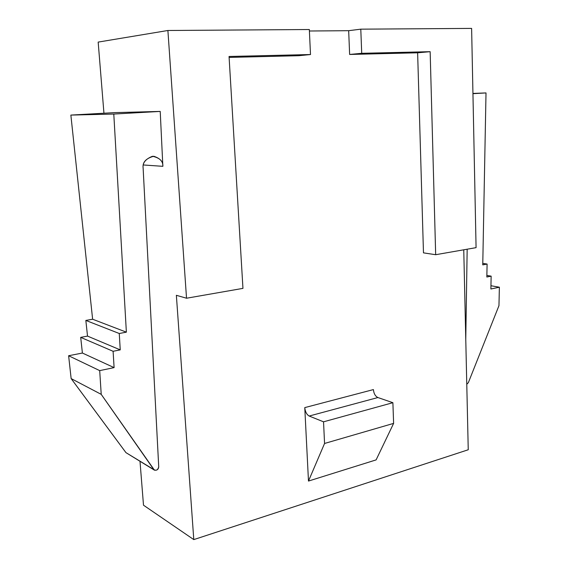 <?xml version="1.0" encoding="UTF-8"?>
<svg xmlns="http://www.w3.org/2000/svg" width="568" height="568" viewBox="0 0 568 568"><rect width="100%" height="100%" fill="white"/><g stroke="black" fill="none" stroke-linecap="round" stroke-linejoin="round"><path stroke-width="0.85" d="M167.894 30.495L309.333 29.522L167.894 30.495L98.172 42.096L167.894 30.495L186.531 298.228L167.894 30.495M309.404 31.006L348.674 30.693L360.786 29.167L471.617 28.4L476.076 247.648L471.617 28.4L360.786 29.167L361.717 53.314L430.154 51.681L435.67 254.712L476.076 247.648L435.67 254.712L430.154 51.681L361.717 53.314L360.786 29.167L348.674 30.693L349.632 54.457L361.717 53.314L349.632 54.457L417.629 52.796L430.154 51.681L417.629 52.796L423.472 252.859L435.67 254.712L423.472 252.859L417.629 52.796L349.632 54.457L348.674 30.693L309.404 31.006M193.787 539.6L143.498 505.193L193.787 539.6L176.364 295.303L186.531 298.228L242.955 288.374L229.053 56.48L310.497 54.535L309.333 29.522L310.497 54.535L229.053 56.48L242.955 288.374L186.531 298.228L176.364 295.303L193.787 539.6L468.245 449.757L193.787 539.6M463.758 249.799L468.245 449.757L463.758 249.799M98.172 42.096L103.944 113.231L98.172 42.096M140.005 461.372L143.498 505.193L140.005 461.372M160.219 111.42L162.86 166.325L143.37 164.976L162.86 166.325C163.194 161.702 160.148 158.344 153.722 156.25C145.869 158.408 142.341 162.363 143.129 168.114L158.728 466.86C158.387 469.445 156.953 470.545 154.425 470.155L101.218 394.348L99.698 370.62L114.097 367.617L113.103 351.294L120.238 349.874L119.266 333.501L126.373 332.159L113.792 114.054L160.219 111.42L114.679 112.627L160.219 111.42L113.792 114.054L70.865 115.084L113.792 114.054L126.373 332.159L92.627 319.223L126.373 332.159L119.266 333.501L85.839 320.43L119.266 333.501L120.238 349.874L87.522 336.1L120.238 349.874L113.103 351.294L80.699 337.371L113.103 351.294L114.097 367.617L82.395 353.033L114.097 367.617L99.698 370.62L68.621 355.738L99.698 370.62L101.218 394.348L71.142 378.586L101.218 394.348L153.821 469.587L125.94 452.625L153.821 469.587C156.207 470.964 157.84 470.055 158.728 466.86L143.129 168.114C142.369 162.981 145.493 159.026 152.501 156.271C159.672 157.826 163.123 161.177 162.86 166.325L160.219 111.42M229.11 57.411L298.825 55.707L310.497 54.535L298.825 55.707L229.11 57.411M304.767 407.611L373.403 389.584L304.767 407.611C305.236 411.8 306.706 414.612 309.184 416.039L323.54 421.818L324.562 443.466L308.481 481.068L304.767 407.611L308.481 481.068L376.108 459.895L308.481 481.068L324.562 443.466L393.617 423.387L324.562 443.466L323.54 421.818L392.886 402.698L323.54 421.818L309.184 416.039L377.905 397.543L309.184 416.039C306.706 414.612 305.236 411.8 304.767 407.611M376.108 459.895L393.617 423.387L392.886 402.698L377.905 397.543C375.32 396.244 373.822 393.589 373.403 389.584C373.822 393.589 375.32 396.244 377.905 397.543L392.886 402.698L393.617 423.387L376.108 459.895M127.338 453.477L125.94 452.625L71.142 378.586L68.621 355.738L82.395 353.033L80.699 337.371L87.522 336.1L85.839 320.43L92.627 319.223L70.865 115.084L114.679 112.627L70.865 115.084L92.627 319.223L85.839 320.43L87.522 336.1L80.699 337.371L82.395 353.033L68.621 355.738L71.142 378.586L125.94 452.625L154.425 470.155M472.945 93.677L486.009 92.932L472.945 93.429L486.009 92.932L482.757 264.873L487.095 264.049L482.786 263.389L487.095 264.049L486.84 277.006L491.142 276.147L486.868 275.445L491.142 276.147L490.88 288.991L499.378 287.223L490.944 285.732L499.378 287.223L498.96 305.662L468.337 382.676L466.775 384.259L468.337 382.676L498.96 305.662L499.378 287.223L490.88 288.991L491.142 276.147L486.84 277.006L487.095 264.049L482.757 264.873L486.009 92.932L472.945 93.677M465.767 339.302L467.166 249.21L465.767 339.302"/></g></svg>
